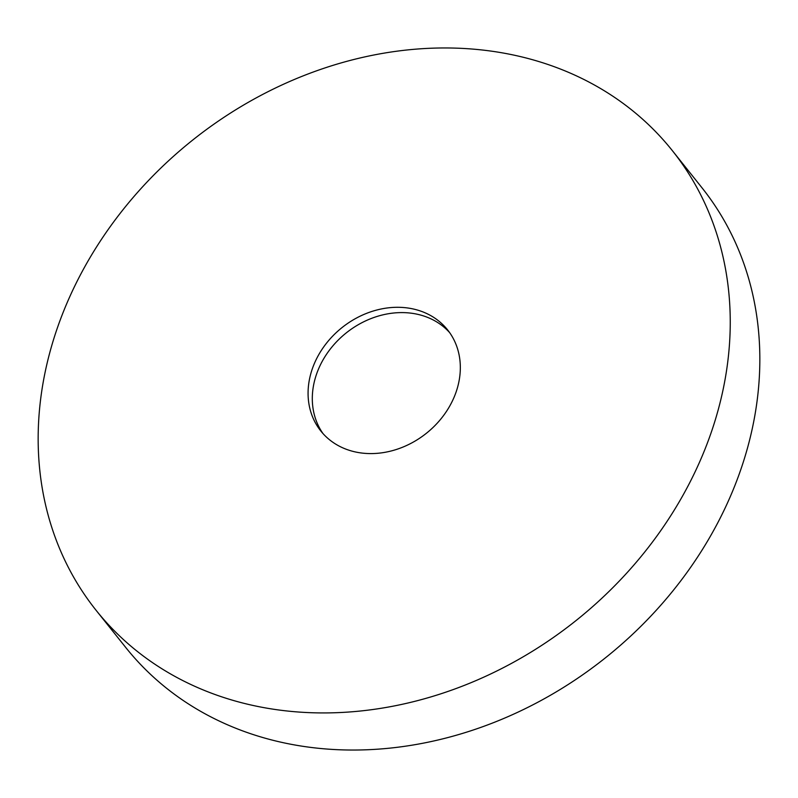 <?xml version="1.0" encoding="UTF-8"?>
<svg xmlns="http://www.w3.org/2000/svg" width="798" height="798" viewBox="0 0 798 798"><rect width="100%" height="100%" fill="white"/><g stroke="black" fill="none" stroke-linecap="round" stroke-linejoin="round"><path stroke-width="1.2" d="M323 433.583A81.087 67.611 141.4 0 1 317.883 370.561A81.087 67.611 141.4 0 1 378.88 315.908A81.087 67.611 141.4 0 1 449.633 332.606M454.75 395.628A81.087 67.611 141.4 0 1 391.858 450.8A81.087 67.611 141.4 0 1 320.806 430.99A81.087 67.611 141.4 0 1 313.654 365.255A81.087 67.611 141.4 0 1 376.546 310.083A81.087 67.611 141.4 0 1 447.598 329.893A81.087 67.611 141.4 0 1 454.75 395.628M704.883 449.474A368.566 307.34 -38.6 0 0 672.375 150.672A368.566 307.34 -38.6 0 0 349.414 60.638A368.566 307.34 -38.6 0 0 63.531 311.41A368.566 307.34 -38.6 0 0 96.029 610.221A368.566 307.34 -38.6 0 0 418.99 700.255A368.566 307.34 -38.6 0 0 704.883 449.474M96.029 610.221L125.625 647.328A368.566 307.34 -38.6 0 0 448.586 737.362A368.566 307.34 -38.6 0 0 734.469 486.59A368.566 307.34 -38.6 0 0 701.971 187.779L672.375 150.672"/></g></svg>
